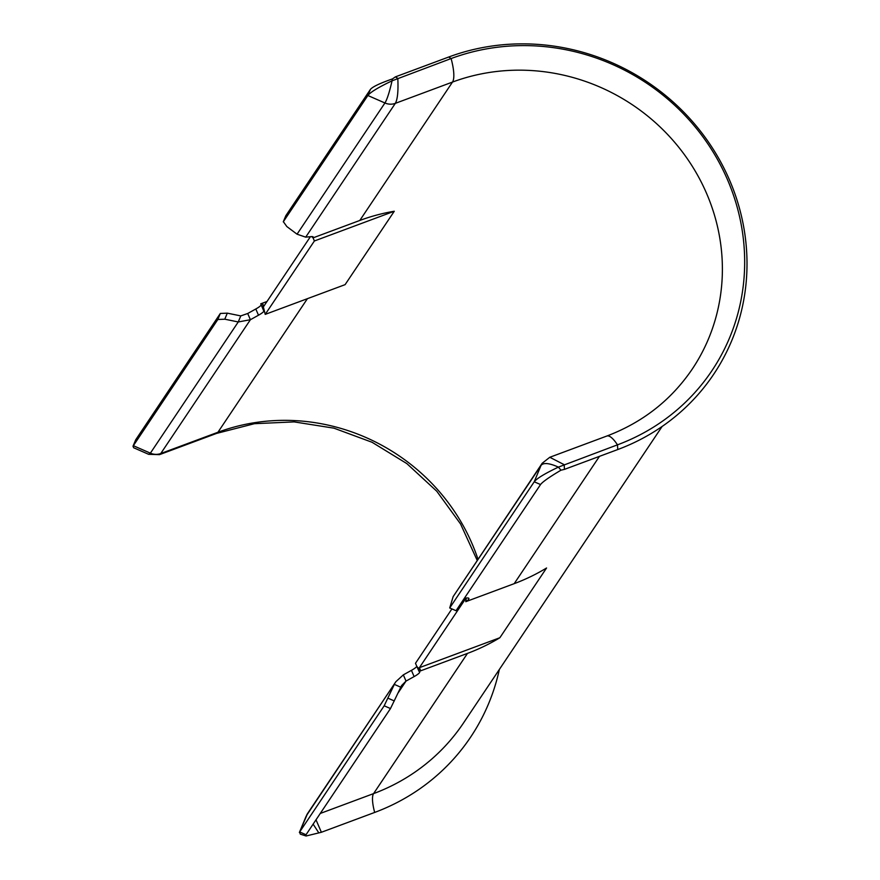 <?xml version="1.0" encoding="UTF-8"?>
<svg xmlns="http://www.w3.org/2000/svg" width="880" height="880" viewBox="0 0 880 880"><rect width="100%" height="100%" fill="white"/><g stroke="black" fill="none" stroke-linecap="round" stroke-linejoin="round"><path stroke-width="1.32" d="M310.398 236.698L263.769 306.317L262.427 303.193L260.755 303.82L263.879 311.267A13.794 2.486 -23.3 0 1 258.489 315.216L250.393 319.726L238.26 321.959L224.785 319.198L217.822 319.506L133.012 446.204L135.63 439.978L133.309 445.676L150.381 453.156L148.687 454.333L133.617 447.733L133.012 446.204M261.371 304.711A13.794 2.486 -23.3 0 1 261.195 305.03A13.794 2.486 -23.3 0 1 255.805 308.99L247.709 313.5L250.393 319.726L160.765 453.53A13.794 13.068 -146.2 0 1 150.381 453.156L238.26 321.959L240.779 315.909L227.293 313.148L220.33 313.456L135.817 439.626M247.709 313.5L240.779 315.909M419.067 671.418L420.739 670.791L416.823 666.402L419.067 671.418A13.794 2.486 -23.3 0 1 419.716 671.814A13.794 2.486 -23.3 0 1 419.507 672.628A13.794 2.486 -23.3 0 1 414.117 676.588L406.021 681.098L401.588 685.553L390.489 708.554L305.745 835.153L306.064 836L321.376 832.271L374.671 812.438A217.25 205.81 33.8 0 0 499.356 669.449M313.104 824.098L318.56 832.48M400.653 687.159L394.35 684.387L384.186 705.793L299.673 831.963L300.267 834.119L306.064 836M397.804 693.363L406.021 681.098L403.337 674.861L395.857 681.714L306.471 815.595A13.794 13.068 -146.2 0 1 307.615 813.45L299.673 831.963L305.976 834.724M451.616 609.345L415.492 663.289L416.823 666.402A13.794 2.486 -23.3 0 1 411.433 670.351L403.337 674.861M467.489 653.389A203.456 192.742 -146.2 0 0 499.862 637.736L419.397 667.678L420.739 670.791L467.489 653.389L373.571 793.617A203.456 192.742 33.8 0 0 463.452 723.052L662.112 426.481M419.397 667.678L466.026 598.059M464.398 598.224L466.763 597.993A13.794 2.486 -23.3 0 1 468.875 598.411A13.794 2.486 -23.3 0 1 468.677 599.225A13.794 2.486 -23.3 0 1 465.773 601.689L466.29 598.037M465.773 601.689L514.195 583.66A203.456 192.742 -146.2 0 0 546.568 567.996L499.862 637.736M453.145 596.629L541.024 465.421L534.226 481.789L449.713 607.959L453.145 596.629L542.179 463.276A13.794 13.068 33.8 0 0 541.024 465.421C543.433 462.462 549.23 463.023 558.415 467.115L617.474 444.84A213.807 202.543 33.8 0 0 727.529 179.773A213.807 202.543 33.8 0 0 451.11 58.553L392.051 80.828C378.488 87.274 370.436 92.169 367.873 95.502L283.261 221.848L285.714 215.985M449.713 607.959L456.027 610.72L449.713 607.959M560.967 470.195C549.417 477.037 542.608 481.822 540.54 484.55L534.226 481.789C536.789 478.456 544.852 473.561 558.415 467.115L560.967 470.195L564.454 469.381L564.179 464.673L549.791 457.27L542.179 463.276M564.454 469.381L617.749 449.548A217.25 205.81 33.8 0 0 729.586 180.202A217.25 205.81 33.8 0 0 448.701 57.024L395.406 76.868L397.815 78.386C398.398 91.113 397.562 99.44 395.329 103.356L452.496 82.071A34.485 9.119 -110.4 0 0 451.11 58.553L448.701 57.024M395.406 76.868L392.458 78.914L392.051 80.828C389.477 92.092 387.112 99.484 384.934 102.982A13.794 13.068 33.8 0 0 395.329 103.356L305.701 237.149L311.135 236.632A13.794 2.486 -23.3 0 1 313.247 237.05A13.794 2.486 -23.3 0 1 313.049 237.864L311.729 236.588M392.458 78.914C379.852 83.303 372.493 86.812 370.381 89.452L285.769 215.798M285.868 215.622L283.36 221.672L286.836 226.556L297.055 234.19L305.701 237.149M540.54 484.55L456.027 610.72M266.992 301.499L262.427 303.193L265.221 314.38L314.391 240.977L313.049 237.864L359.799 220.462A196.559 186.208 33.8 0 1 394.273 211.244L314.391 240.977M394.273 211.244L345.103 284.647L265.221 314.38M477.169 560.318L460.559 523.974L436.788 491.249L406.846 463.606L372.053 442.266L333.927 428.164L294.14 421.894L254.441 423.687L216.546 433.422L159.511 454.641L160.765 453.53L217.943 432.256A196.559 186.208 33.8 0 1 477.961 559.141M549.747 457.292L606.826 436.04A34.485 9.119 69.6 0 1 617.474 444.84L617.749 449.548M321.376 832.271L315.997 819.775M255.805 308.99L258.489 315.216M227.293 313.148L224.785 319.198M220.33 313.456L217.822 319.506M390.489 708.554L384.186 705.793M394.306 700.953L388.003 698.192M414.117 676.588L411.433 670.351M370.381 89.452L367.873 95.502L384.934 102.982L297.055 234.19M216.546 433.422A34.485 9.119 -110.4 0 0 217.943 432.256L307.406 298.683M359.799 220.462L452.496 82.071A196.559 186.208 -146.2 0 1 676.159 144.089A196.559 186.208 -146.2 0 1 692.285 369.039C671.231 400.037 642.752 422.378 606.826 436.04M320.21 813.472L373.571 793.617A27.588 7.293 69.6 0 0 374.671 812.438M599.478 456.346L514.195 583.66M299.376 832.502L306.141 816.211M159.511 454.641L148.687 454.333M395.857 681.714L307.615 813.45"/></g></svg>
